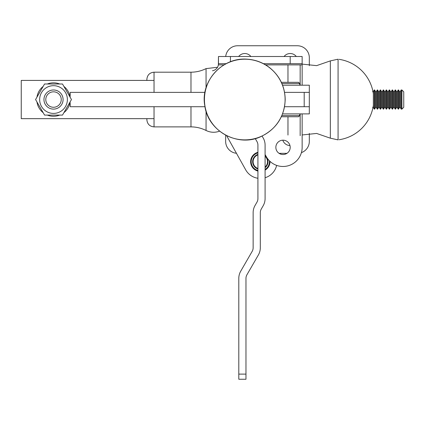 <?xml version="1.0" encoding="UTF-8"?>
<svg xmlns="http://www.w3.org/2000/svg" width="425" height="425" viewBox="0 0 425 425"><rect width="100%" height="100%" fill="white"/><g stroke="black" fill="none" stroke-linecap="round" stroke-linejoin="round"><path stroke-width="0.64" d="M282.567 113.889L309.32 113.889L309.32 106.718L284.559 106.718M309.32 106.718L309.32 92.374L304.199 92.374L304.199 106.718M304.199 92.374L284.559 92.374M204.988 92.374L70.258 92.374L70.088 97.144M204.988 106.718L70.258 106.718L70.088 101.947A16.734 16.734 90 0 1 63.877 112.694M36.964 101.957A16.734 16.734 90 0 0 43.159 112.683M44.545 115.09L62.496 115.09L71.469 99.546L62.496 84.007L44.545 84.007L35.572 99.546L44.545 115.09L47.324 115.09A16.734 16.734 90 0 0 59.728 115.09M70.088 97.155A16.734 16.734 90 0 0 63.877 86.402L62.496 84.007M59.728 84.007A16.734 16.734 90 0 0 47.324 84.007L44.551 84.007M43.159 86.413A16.734 16.734 90 0 0 36.964 97.139M281.504 116.429L281.828 116.753L298.562 116.753L299.758 115.558L281.892 115.558M281.892 83.523L299.758 83.523L298.562 82.328L281.828 82.328L281.504 82.652M299.758 83.523L299.758 85.197L282.572 85.197M285.111 99.54A40.338 40.338 0 0 0 224.602 64.605A40.338 40.338 0 0 0 224.602 134.47A40.338 40.338 0 0 0 285.111 99.54M53.518 109.108L53.518 109.108A9.562 9.562 -90 0 0 63.081 99.546A9.562 9.562 -90 0 0 53.518 89.983L53.518 89.983A9.562 9.562 90 0 1 63.081 99.546A9.562 9.562 90 0 1 53.518 109.108L53.518 109.108A9.562 9.562 90 0 1 53.518 109.108L53.518 109.108A9.562 9.562 -90 0 1 43.956 99.546A9.562 9.562 -90 0 1 53.518 89.983L53.518 89.983A9.562 9.562 90 0 1 63.081 99.546A9.562 9.562 90 0 1 53.518 109.108A9.562 9.562 90 0 0 63.081 99.546A9.562 9.562 90 0 0 53.518 89.983L53.518 89.983A9.562 9.562 90 0 1 63.086 99.546A9.562 9.562 90 0 1 53.523 109.108A9.562 9.562 90 0 0 63.086 99.546A9.562 9.562 90 0 0 53.523 89.983L53.518 89.983A9.562 9.562 90 0 1 63.081 99.546A9.562 9.562 90 0 1 53.518 109.108A9.562 9.562 90 0 0 63.081 99.546A9.562 9.562 90 0 0 53.518 89.983L53.518 89.983A9.562 9.562 90 0 1 63.081 99.546A9.562 9.562 90 0 1 53.518 109.108A9.562 9.562 90 0 0 63.081 99.546A9.562 9.562 90 0 0 53.518 89.983L53.523 89.983A9.562 9.562 90 0 1 63.086 99.546A9.562 9.562 90 0 1 53.523 109.108A9.562 9.562 90 0 0 63.081 99.546A9.562 9.562 90 0 0 53.518 89.983L53.518 89.983A9.562 9.562 90 0 1 63.081 99.546A9.562 9.562 90 0 1 53.518 109.108A9.562 9.562 90 0 0 63.081 99.546A9.562 9.562 90 0 0 53.518 89.983L53.518 89.983A9.562 9.562 90 0 1 63.081 99.546A9.562 9.562 90 0 1 53.518 109.108A9.562 9.562 90 0 0 63.081 99.546A9.562 9.562 90 0 0 53.518 89.983L53.518 89.983A9.562 9.562 90 0 1 63.086 99.546A9.562 9.562 90 0 1 53.523 109.108M53.518 107.275A7.73 7.73 -90 0 0 60.212 95.683A7.73 7.73 -90 0 0 46.824 95.683A7.73 7.73 -90 0 0 53.518 107.275M53.523 85.68A13.866 13.866 90 0 1 65.53 106.478A13.866 13.866 90 0 1 41.512 106.478A13.866 13.866 90 0 1 53.523 85.68M62.496 115.09L63.883 112.689M225.707 56.509A11.953 11.953 0 0 1 237.602 45.757L297.367 45.757A11.953 11.953 0 0 1 309.32 57.71L309.32 65.673M309.32 92.374L309.32 85.202L282.572 85.202M309.32 133.402L309.32 141.382A11.953 11.953 0 0 1 301.405 152.633M236.443 153.282A11.953 11.953 0 0 1 225.648 141.382L225.648 135.155M238.653 56.509A7.767 7.767 0 0 1 250.893 56.509M284.075 56.509A7.767 7.767 0 0 1 296.315 56.509M286.976 153.335L279.071 153.335M289.967 145.562A7.767 7.767 0 0 1 282.8 140.181M290.195 56.509L218.477 56.509L218.471 63.984L218.477 63.681L226.105 63.681L218.477 63.681L218.376 64.876A7.172 7.172 0 0 1 212.5 70.752A7.172 7.172 0 0 0 218.376 64.876L218.477 56.509L230.43 56.509L230.43 61.742L230.43 56.509L302.148 56.509L290.195 56.509L290.195 63.681L302.148 63.681L302.148 56.509L302.148 85.202L302.148 63.681L290.195 63.681L290.195 56.509M302.148 147.353A19.125 19.125 0 0 1 266.459 156.915L265.094 154.546L266.459 156.915A19.125 19.125 0 0 0 302.148 147.353L302.148 113.889L302.148 147.353M263.442 63.681L290.195 63.681L263.442 63.681M283.023 140.181A7.172 7.172 0 0 1 289.234 150.939A7.172 7.172 0 0 1 276.813 150.939A7.172 7.172 0 0 1 283.023 140.181A7.172 7.172 0 0 1 289.234 150.939A7.172 7.172 0 0 1 276.813 150.939A7.172 7.172 0 0 1 283.023 140.181M245.703 169.857L226.594 135.649L245.703 169.857A16.734 16.734 0 0 0 257.922 178.256A16.734 16.734 0 0 1 245.703 169.857A16.734 16.734 0 0 0 257.922 178.256M276.638 165.378A16.734 16.734 0 0 1 265.094 177.73A16.734 16.734 0 0 0 276.638 165.378A16.734 16.734 0 0 1 265.094 177.73M269.987 161.346A9.679 9.679 0 0 1 269.992 161.697A9.679 9.679 0 0 0 269.987 161.346A9.679 9.679 0 0 1 265.094 170.112A9.679 9.679 0 0 0 269.992 161.697A9.679 9.679 0 0 1 265.094 170.112M257.922 171.078A9.679 9.679 0 0 1 257.922 152.315A9.679 9.679 0 0 0 257.922 171.078A9.679 9.679 0 0 1 257.922 152.315M265.094 170.005A9.584 9.584 0 0 0 269.891 161.25M257.922 152.41A9.584 9.584 0 0 0 257.922 170.977M265.094 167.073A7.193 7.193 0 0 0 265.094 156.315M257.922 154.907A7.193 7.193 0 0 0 257.922 168.481M265.094 169.447A9.106 9.106 0 0 0 269.37 160.746M257.922 152.904A9.106 9.106 0 0 0 257.922 170.483M265.094 167.7A7.671 7.671 0 0 0 265.094 155.693M257.922 154.403A7.671 7.671 0 0 0 257.922 168.985M154.036 118.665L21.25 118.665L21.25 80.415L154.036 80.415M260.312 212.622L260.312 247.759A14.344 14.344 0 0 1 258.389 254.931L246.93 274.778A7.172 7.172 0 0 0 245.969 278.364L245.969 374.117L238.797 374.117L238.797 278.364A14.344 14.344 0 0 1 240.72 271.192L252.179 251.345A7.172 7.172 0 0 0 253.141 247.759L253.141 212.622A14.344 14.344 0 0 1 255.064 205.45L256.96 202.162A7.172 7.172 0 0 0 257.922 198.576L257.922 145.132A7.172 7.172 0 0 0 256.96 141.546L255.25 138.582L256.96 141.546A7.172 7.172 0 0 1 257.922 145.132L257.922 198.576A7.172 7.172 0 0 1 256.96 202.162L255.064 205.45A14.344 14.344 0 0 0 253.141 212.622L253.141 247.759A7.172 7.172 0 0 1 252.179 251.345L240.72 271.192A14.344 14.344 0 0 0 238.797 278.364L238.797 379.243L238.797 374.117L245.969 374.117L245.969 379.243L245.969 278.364A7.172 7.172 0 0 1 246.93 274.778L258.389 254.931A14.344 14.344 0 0 0 260.312 247.759L260.312 212.622A7.172 7.172 0 0 1 261.274 209.036L263.171 205.748L261.274 209.036A7.172 7.172 0 0 0 260.312 212.622M265.094 198.576A14.344 14.344 0 0 1 263.171 205.748A14.344 14.344 0 0 0 265.094 198.576L265.094 145.132L265.094 198.576M263.171 137.96A14.344 14.344 0 0 1 265.094 145.132A14.344 14.344 0 0 0 263.171 137.96L262.082 136.074L263.171 137.96M338.072 99.54L338.072 139.878L330.347 138.189L330.347 60.887L338.072 59.203L338.072 99.54M146.864 118.665L146.864 119.712L146.864 118.665M190.979 92.374L190.979 72.192L154.036 72.192C149.68 72.617 147.289 75.007 146.864 79.363L146.864 80.415M392.583 109.103L392.583 89.978L393.513 91.593L393.513 107.483L392.583 109.103L392.206 109.103L392.206 89.978L392.583 89.978M393.513 91.593L394.262 91.593L395.197 89.978L395.197 109.103L395.569 109.103L395.569 89.978L396.504 91.593L397.253 91.593L398.183 89.978L398.183 109.103L398.56 109.103L398.56 89.978L399.489 91.593L399.489 107.483L400.238 107.483L401.173 109.103L401.917 109.103L401.917 89.978L403.75 91.811L403.75 107.27L401.917 109.103M381.56 91.593L381.56 107.483L380.63 109.103L380.63 89.978L381.56 91.593L382.309 91.593L383.244 89.978L383.244 109.103L383.616 109.103L383.616 89.978L384.551 91.593L384.551 107.483L385.3 107.483L386.229 109.103L386.607 109.103L386.607 89.978L386.229 89.978L386.229 109.103M401.173 109.103L401.173 89.978L400.238 91.593L399.489 91.593M372.598 91.593L373.347 91.593L374.276 89.978L374.276 109.103L374.653 109.103L374.653 89.978L375.583 91.593L375.583 107.483L374.653 109.103M389.22 89.978L389.22 109.103L389.592 109.103L389.592 89.978L389.22 89.978L388.285 91.593L387.536 91.593L386.607 89.978M386.229 89.978L385.3 91.593L384.551 91.593M392.206 89.978L391.276 91.593L390.527 91.593L389.592 89.978M376.332 91.593L376.332 107.483L377.267 109.103L377.267 89.978L376.332 91.593L375.583 91.593M377.639 109.103L377.639 89.978L378.574 91.593L378.574 107.483L377.639 109.103L377.267 109.103M374.276 89.978L374.653 89.978M395.197 89.978L395.569 89.978M398.183 89.978L398.56 89.978M401.173 89.978L401.917 89.978M380.63 89.978L380.253 89.978L379.323 91.593L378.574 91.593M383.244 89.978L383.616 89.978M380.253 89.978L380.253 109.103L380.63 109.103M377.267 89.978L377.639 89.978M218.376 64.876L223.97 64.876L218.376 64.876M265.577 64.876L302.148 64.876L265.577 64.876M154.036 106.718L154.036 126.884C149.68 126.459 147.289 124.068 146.864 119.712M154.036 72.192L154.036 92.374M287.969 116.753L287.969 135.06M287.969 64.876L287.969 82.328M206.061 111.185L206.061 130.475C210.465 132.6 214.97 132.828 219.571 131.166M190.979 72.192C196.286 72.176 201.312 70.98 206.061 68.606L206.061 87.895M300.162 113.889L300.162 135.702M300.162 64.876L300.162 85.202M190.979 106.718L190.979 126.884C196.286 126.9 201.312 128.1 206.061 130.475M397.253 91.593L397.253 107.483L398.183 109.103M382.309 91.593L382.309 107.483L383.244 109.103M400.238 91.593L400.238 107.483M396.504 91.593L396.504 107.483L397.253 107.483M373.347 91.593L373.347 107.483L374.276 109.103M388.285 91.593L388.285 107.483L389.22 109.103M385.3 91.593L385.3 107.483M390.527 91.593L390.527 107.483L391.276 107.483L392.206 109.103M391.276 91.593L391.276 107.483M394.262 91.593L394.262 107.483L395.197 109.103M387.536 91.593L387.536 107.483L388.285 107.483M379.323 91.593L379.323 107.483L380.253 109.103M299.758 115.558L299.758 113.889M285.202 99.54C284.909 86.477 279.692 75.831 269.551 67.596C262.979 62.565 255.568 59.766 247.313 59.192C221.701 56.918 200.026 82.152 204.845 105.862C207.926 131.123 237.851 147.576 260.828 136.643C276.319 129.115 284.442 116.748 285.202 99.54M245.969 379.243L238.797 379.243L245.969 379.243M339.102 139.735A40.641 40.641 0 0 0 373.347 105.342M373.347 93.734A40.641 40.641 0 0 0 339.102 59.341M206.061 68.606L217.51 67.272M302.148 134.964L316.609 133.439L330.347 138.189M302.148 64.117L316.609 65.636L330.347 60.887M190.979 126.884L154.036 126.884M399.489 107.483L398.56 109.103M393.513 107.483L394.262 107.483M375.583 107.483L376.332 107.483M384.551 107.483L383.616 109.103M381.56 107.483L382.309 107.483M390.527 107.483L389.592 109.103M372.598 107.483L373.347 107.483M387.536 107.483L386.607 109.103M378.574 107.483L379.323 107.483M396.504 107.483L395.569 109.103"/></g></svg>
